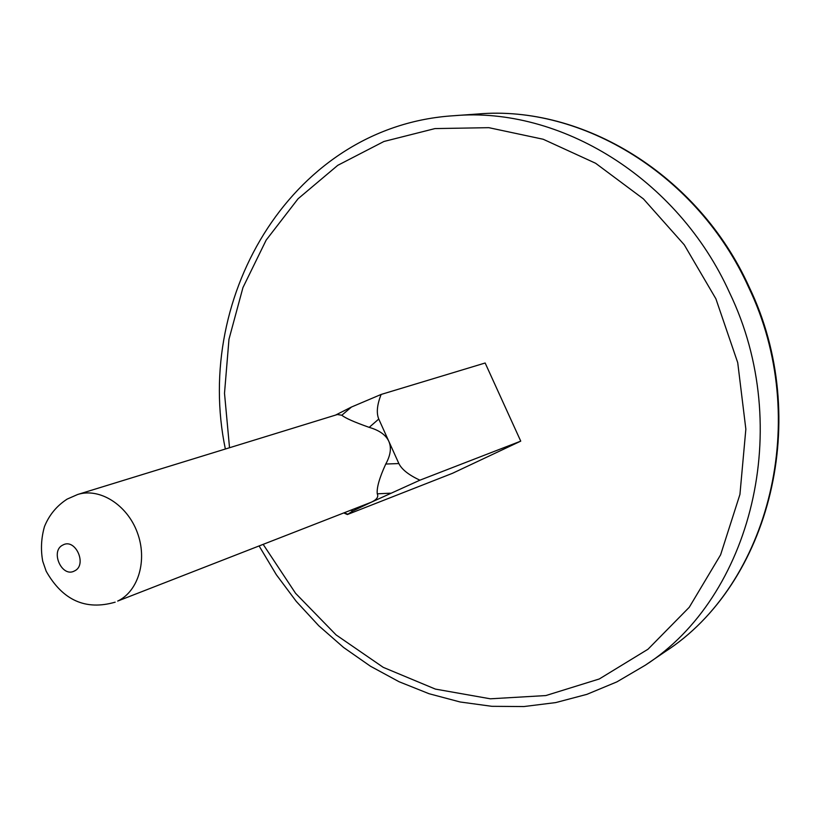 <?xml version="1.0" encoding="UTF-8"?>
<svg xmlns="http://www.w3.org/2000/svg" width="820" height="820" viewBox="0 0 820 820"><rect width="100%" height="100%" fill="white"/><g stroke="black" fill="none" stroke-linecap="round" stroke-linejoin="round"><path stroke-width="1.23" d="M419.912 480.182L371.491 502.127C376.81 499.585 378.737 496.817 377.261 493.824C376.595 487.777 379.424 477.855 385.759 464.038C390.607 455.243 391.622 447.658 388.803 441.293C385.882 434.959 379.342 430.315 369.195 427.363C354.301 422.105 345.179 418.067 341.817 415.227L337.379 414.53L77.664 494.491C99.548 487.5 126.977 504.628 137.217 532.262C147.713 559.793 138.549 591.302 117.68 601.07L371.491 502.127L352.836 510.962L347.383 514.529L452.455 473.314L520.741 441.139L485.153 363.004L381.146 394.44C377.046 404.772 376.257 412.983 378.758 419.04L398.868 463.556C401.79 469.501 408.811 475.036 419.912 480.182L520.741 441.139M335.493 415.115L351.472 407.027L381.146 394.44M347.024 514.376L343.887 512.982M74.415 570.986C87.627 565.195 75.512 537.807 62.925 545.003C49.856 550.896 61.828 577.997 74.415 570.986M263.21 544.439L295.579 593.321L336.077 634.895L383.258 667.357L435.369 689.087L490.339 698.804L545.843 695.565L599.297 678.97L647.995 649.235L689.261 607.282L720.595 554.843L739.937 494.409L745.851 429.137L737.723 362.655L715.88 298.777L684.249 244.801L643.444 198.922L595.607 163.262L543.209 139.256L488.822 127.674L434.959 128.586L383.934 141.481L337.758 165.333L298.08 198.758L266.172 240.096L242.956 287.564L228.975 339.255L224.506 393.272L229.528 447.74M749.142 286.979C812.405 418.118 770.287 583.85 664.989 651.767C769.365 584.732 812.118 418.825 748.496 287.02C697.738 174.67 581.974 104.724 477.66 114.011L453.798 115.722C559.742 106.262 677.73 177.837 729.615 292.812C794.641 427.702 751.274 597.206 645.237 665.245L616.886 681.881L586.884 694.355L555.724 702.586L523.888 706.553L491.877 706.317L460.122 701.981L429.044 693.72L399.032 681.717L370.435 666.209L343.59 647.472L318.785 625.773L296.286 601.419L276.34 574.728L259.151 546.028M350.939 510.235L352.836 510.962M390.361 493.189L377.261 493.824M385.759 464.038L398.868 463.556M378.758 419.04L369.195 427.363M341.817 415.227L351.472 407.027M77.664 494.491L67.168 499.093C56.754 505.827 49.19 514.97 44.485 526.532C41.184 538.125 40.6 549.687 42.732 561.228L46.176 571.232C62.709 600.363 85.71 610.674 115.169 602.167M664.989 651.767L645.237 665.245M749.101 286.887C698.578 175.09 583.03 104.745 477.66 114.011M225.356 449.022C193.089 294.359 294.318 125.685 453.798 115.722M347.29 513.996L344.246 512.848"/></g></svg>
